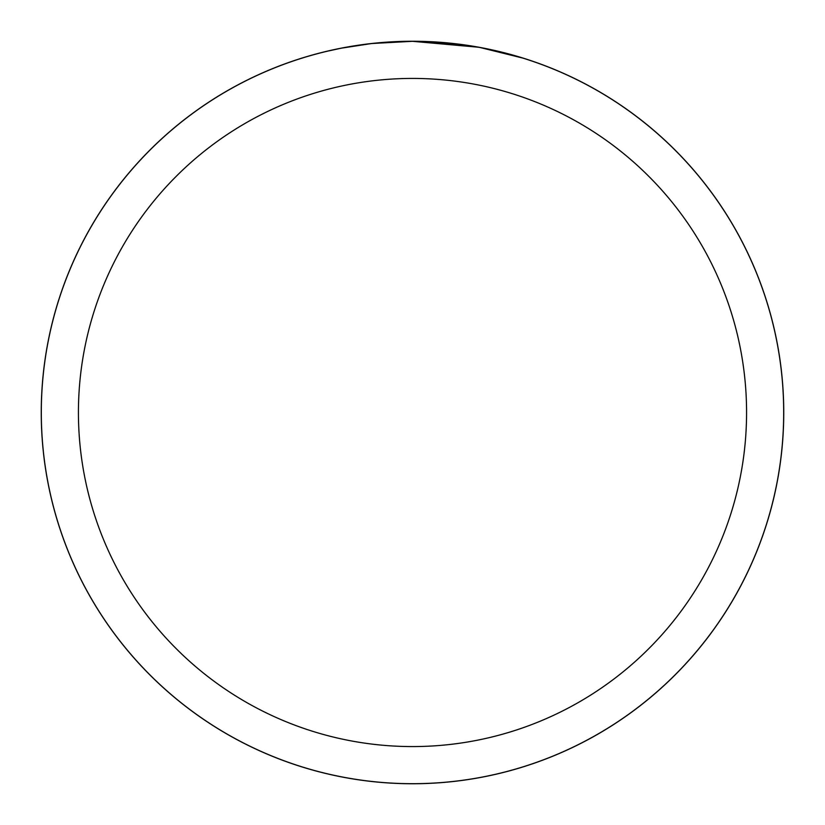 <?xml version="1.0" encoding="UTF-8"?>
<svg xmlns="http://www.w3.org/2000/svg" width="825" height="825" viewBox="0 0 825 825"><rect width="100%" height="100%" fill="white"/><g stroke="black" fill="none" stroke-linecap="round" stroke-linejoin="round"><path stroke-width="1.24" d="M478.438 47.221L412.5 41.312A371.219 371.219 0 0 1 783.719 412.5A371.219 371.219 0 0 1 412.5 783.719A371.188 371.188 0 0 1 41.312 412.5A371.188 371.188 0 0 1 412.5 41.312L459.772 44.333M412.5 41.312A371.188 371.188 0 0 1 783.688 412.5A371.188 371.188 0 0 1 412.5 783.688A371.219 371.219 0 0 1 41.281 412.5A371.219 371.219 0 0 1 412.5 41.281L372.384 43.488L412.5 41.312M480.191 47.541L522.803 58.08M412.5 78.427A334.073 334.073 0 0 1 746.573 412.5A334.073 334.073 0 0 1 412.5 746.573A334.073 334.073 0 0 1 78.427 412.5A334.073 334.073 0 0 1 412.5 78.427M370.631 43.684L341.911 48.087M327.123 51.263L339.147 48.634M41.25 412.5A371.25 371.25 0 0 1 412.5 41.25A371.25 371.25 0 0 1 783.75 412.5A371.25 371.25 0 0 1 412.5 783.75A371.25 371.25 0 0 1 41.25 412.5"/></g></svg>
